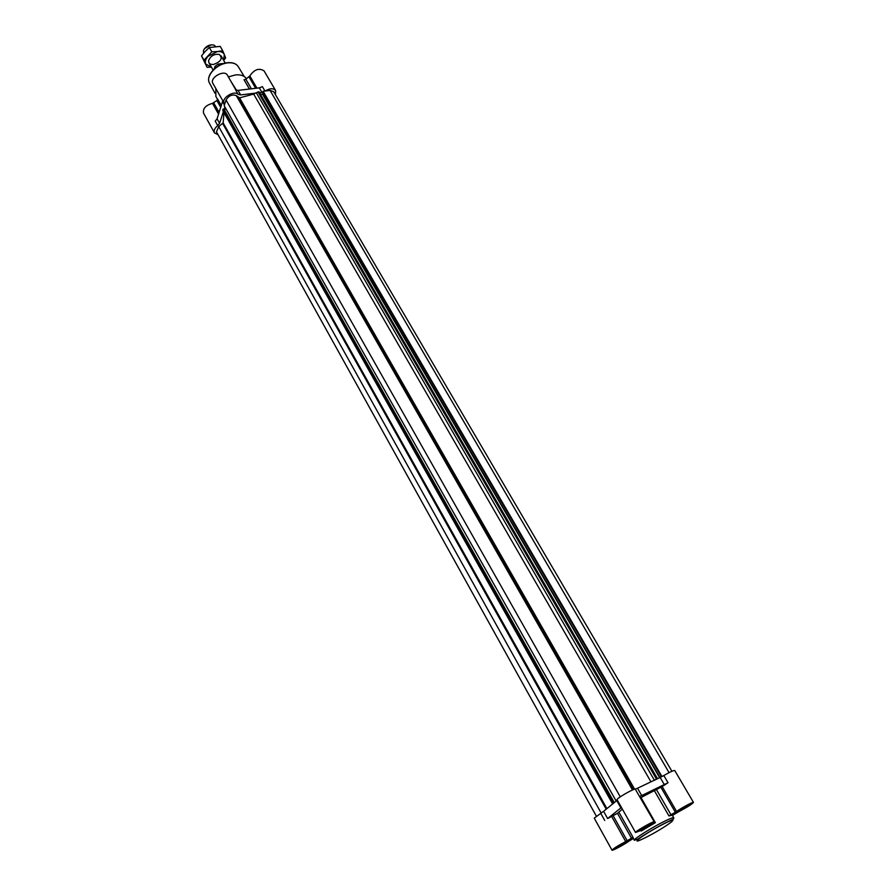 <?xml version="1.0" encoding="UTF-8"?>
<svg xmlns="http://www.w3.org/2000/svg" width="895" height="895" viewBox="0 0 895 895"><rect width="100%" height="100%" fill="white"/><g stroke="black" fill="none" stroke-linecap="round" stroke-linejoin="round"><path stroke-width="1.34" d="M218.559 114.18L212.495 103.35C205.716 105.274 202.729 108.519 203.523 113.094L214.498 132.896L218.078 134.765M212.495 103.35L216.881 100.531L217.664 99.076L221.345 105.621M235.888 90.048L227.408 75.202C224.444 69.183 209.251 77.787 212.909 83.414L224.712 104.088L224.186 105.7L616.04 800.824L617.304 800.13M230.899 81.311L236.548 90.317M249.414 89.041L244.033 79.711L245.868 79.23L249.817 75.93C254.359 69.362 259.114 67.696 264.103 70.94L275.626 90.552C273.378 88.023 269.865 88.18 265.088 91.033L263.13 91.268L262.996 91.961M624.62 842.408L627.999 841.121C628.737 841.68 614.328 849.87 614.227 848.941L624.62 842.408M622.372 809.114L617.483 813.309L631.49 838.223L632.966 837.205L634.309 840.271C632.888 839.432 651.873 827.472 664.582 821.241C670.232 818.466 673.308 817.292 673.801 817.75C672.223 820.01 677.672 816.844 664.873 823.187C650.609 830.459 638.258 838.738 638.001 839.04L634.309 840.271M631.49 838.223L625.706 841.58C617.897 845.697 613.343 848.561 612.012 850.194C612.023 851.145 624.822 844.298 628.928 841.155L633.302 838.503M648.606 824.407L651.974 823.143C652.746 823.736 637.956 832.171 637.833 831.209L648.606 824.407M641.212 831.03L642.051 830.359L640.932 830.459L635.562 832.495C634.499 831.735 654.144 820.547 654.245 821.845L652.6 823.512L655.364 822.662L641.212 831.03L640.887 830.471M688.098 804.862L691.242 803.688C691.992 804.258 677.493 812.559 677.381 811.631L688.098 804.862M673.801 817.75L672.29 815.155L668.945 815.927L676.62 811.463C680.927 808.196 693.48 801.45 693.468 802.412C692.014 804.169 687.326 807.133 679.394 811.317L672.447 815.412M275.459 94.691L275.626 90.552M650.978 781.872L253.665 94.087L256.328 92.756L654.357 780.194L637.531 788.249L641.715 795.565L668.017 782.733L662.177 786.582L676.62 811.463M693.468 802.412L674.763 770.539C673.655 770.315 670.064 771.949 663.967 775.45L656.102 779.433L657.433 778.549L258.935 91.771L256.328 92.756M637.531 788.249L635.271 789.088C632.966 788.864 615.894 798.843 617.069 799.727L635.562 832.495M617.326 800.164L603.588 811.306L607.627 818.533L621.454 807.491M603.588 811.306L594.246 818.142L612.012 850.194M654.245 821.845L639.466 796.416L641.715 795.565M656.102 779.433L653.921 780.474M617.483 813.309L607.627 818.533M640.496 797.803L640.999 797.534L655.364 822.662M662.177 786.582L640.999 797.534M657.433 778.549L654.357 780.194M663.967 775.45L661.785 776.681M617.181 799.906L616.04 800.824M671.921 771.289L273.702 91.704L270.066 90.429L265.088 91.033M263.13 91.268L661.886 776.435M263.219 92.42L262.671 93.986L659.973 777.598M260.456 94.378L262.671 93.986M253.665 94.087L239.591 97.857L634.622 789.211M632.508 789.994L236.302 95.631L239.591 97.857M236.302 95.631C232.23 94.109 228.818 95.564 226.055 99.983L224.712 104.088M226.122 109.134L224.086 109.391M614.362 802.614L613.075 803.654M223.907 109.067L614.272 802.569L223.907 109.067L223.068 109.123L613.388 802.972M223.068 109.123L222.855 110.566L612.527 803.755M601.138 812.984L218.727 126.598L223.146 122.872L223.996 112.613L612.661 803.99M218.727 126.598L216.456 131.833L596.316 816.095M256.026 93.058L240.643 94.915L238.148 94.333L235.553 89.802L238.048 90.395L259.315 87.855L261.922 92.342L263.029 92.095M261.922 92.342L259.449 92.644M238.148 94.333C233.919 89.948 220.864 98.45 224.197 103.417M224.925 106.997L224.142 109.38M223.414 111.573L219.577 123.297L217.742 125.636C214.621 128.175 213.536 130.603 214.498 132.896M259.315 87.855L262.38 86.625L264.954 91.044M217.742 125.636L215.225 121.127L217.06 118.789L222.743 100.833M228.382 76.903L235.508 74.911C240.777 74.442 244.424 75.739 246.461 78.805M217.63 99.569L215.863 96.414L215.852 88.616M624.52 842.486L627.809 841.233C628.514 841.781 614.518 849.724 614.429 848.829L624.52 842.486M621.152 844.522L617.17 847.509L625.034 843.09L621.152 844.522M620.682 844.813L621.085 845.551M687.998 804.941L691.041 803.799C691.779 804.348 677.694 812.425 677.582 811.519L687.998 804.941M684.552 807.021L680.245 810.21L688.143 805.768L684.552 807.021M683.646 807.581L684.071 808.308M648.506 824.485L651.773 823.266C652.522 823.836 638.157 832.026 638.034 831.086L648.506 824.485M645.015 826.588L640.82 829.743L648.886 825.201L645.015 826.588M644.366 826.991L644.803 827.763M215.717 67.718L214.979 66.42L218.19 64.048L219.04 65.548M214.979 66.42L214.173 69.027M224.265 63.4L218.19 64.048M203.579 53.286L203.433 50.612C205.682 46.249 209.15 44.381 213.849 45.03L215.74 46.54M204.463 48.632L211.198 44.795M223.672 60.368L225.652 57.895L222.698 50.691L217.451 51.552C220.964 51.295 223.269 52.313 224.354 54.606L223.56 60.166M208.065 56.307L217.451 51.552L211.813 51.809L203.982 60.178L205.705 64.06C204.81 61.665 205.604 59.081 208.065 56.307M211.41 67.103L205.705 64.06L207.069 67.315L211.433 67.147M207.069 67.315L201.532 55.859L205.257 51.373L209.352 47.491L220.226 46.395L222.698 50.691M213.446 64.474C210.001 64.608 208.401 63.288 208.647 60.491C210.683 55.826 214.229 53.801 219.275 54.416C223.012 58.332 221.065 61.688 213.446 64.474M209.352 47.491L211.813 51.809M201.532 55.859L203.982 60.178M256.91 88.146L249.817 75.93M663.833 775.529L668.017 782.733M635.271 789.088L639.466 796.416M660.186 777.498L664.37 784.702M600.702 813.242L604.729 820.458M616.789 800.656L620.917 807.972M611.744 816.643L625.706 841.58M618.937 812.268L632.966 837.205M613.22 815.837L627.194 840.763M653.361 822.852L653.686 823.434M654.569 791.023L668.945 815.927M656.65 789.961L671.037 814.842M660.957 787.387L675.378 812.268M270.066 90.429L669.068 772.642M262.929 91.849L661.416 776.815M262.459 94.132L659.682 777.733M257.984 91.883L656.427 779.03M238.663 97.868L633.626 789.535M226.055 99.983L620.269 796.841M223.795 109.022L614.171 802.602M222.81 109.895L612.795 803.453M223.146 122.872L606.911 808.632M222.765 123.644L606.206 809.203M238.048 90.395L240.643 94.915M217.06 118.789L219.577 123.297M222.609 101.717L224.432 104.95M220.752 107.422L216.881 100.531M219.118 112.457L213.726 102.847M251.394 88.806L245.868 79.23M255.657 88.292L249.045 76.903M664.694 823.411C684.44 813.589 664.683 828.043 645.429 837.63C625.515 847.654 644.657 833.39 664.694 823.411M214.968 93.248L209.508 83.045C205.201 76.343 216.624 63.69 227.889 62.851C232.879 62.426 236.336 63.69 238.26 66.644L244.257 76.545M211.22 72.596C215.27 67.159 220.718 63.914 227.554 62.874L228.393 62.795M262.929 91.916L661.383 776.849M238.26 66.644C236.146 63.545 232.61 62.247 227.643 62.728C216.523 63.668 205.201 75.874 209.508 83.045M225.26 63.142L221.087 55.848M213.099 70.078L208.96 62.773"/></g></svg>
